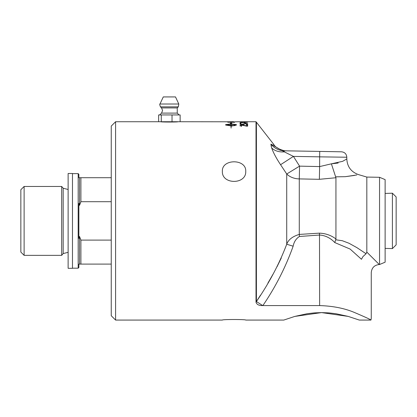 <?xml version="1.0" encoding="UTF-8"?>
<svg xmlns="http://www.w3.org/2000/svg" width="417" height="417" viewBox="0 0 417 417"><rect width="100%" height="100%" fill="white"/><g stroke="black" fill="none" stroke-linecap="round" stroke-linejoin="round"><path stroke-width="0.63" d="M230.33 121.733L231.159 121.811M231.159 121.78L233.702 121.837M233.702 121.795L180.134 121.733L180.134 114.941L172.028 114.941L172.028 121.733L180.134 121.733M240.02 121.733L234.531 121.842M227.223 121.785L228.052 121.79M233.702 122.238L228.052 122.181M228.052 122.212L233.702 122.332L230.163 121.926L228.172 122.004L228.052 122.311M227.338 121.988L234.411 122.072L234.411 122.348M234.411 122.072L234.531 122.468M231.56 125.517L232.868 125.757M231.107 125.725L231.56 125.439L231.107 125.725M233.833 125.6L236.23 125.105L236.23 124.829L233.833 125.319L233.833 125.6M233.833 125.767L236.413 125.032L236.413 124.631L231.107 123.917L231.107 124.198L236.413 124.907M230.262 123.594L231.023 123.036L231.352 123.411M225.639 124.907L230.945 124.198L230.945 123.375L230.262 123.317L231.023 123.036M225.816 125.105L230.945 125.725L230.945 124.266L225.816 124.829L225.816 125.105M230.945 125.444L225.816 124.829M231.023 122.76L231.789 123.448L231.107 123.39L231.107 123.917M231.107 125.444L231.107 124.266L236.23 124.829M231.56 125.439L233.489 125.574L231.56 126.122L231.107 125.903L231.107 128.092L230.945 125.903L225.639 125.032L225.639 124.631L230.945 123.917M246.781 125.272L247.641 125.267M240.833 125.663L241.464 126.189L239.942 125.626L241.907 125.017L246.781 125.918L246.781 124.991L247.641 124.985L247.641 126.189L242.074 125.298L240.833 125.663L241.464 126.476M246.781 125.918L246.781 126.205L242.981 125.34M239.942 125.908L241.907 125.017M241.151 122.567L247.672 123.062L240.943 122.697L240.943 123.276L240.5 123.317L240.056 123.276L240.056 122.588L241.151 122.707M240.056 122.864L241.151 122.843M243.048 124.245L244.148 123.88M240.056 123.969L240.937 123.969M243.825 124.188L243.523 124.516L240.432 124.516L240.056 124.433L240.056 123.693L240.937 123.693L240.937 124.276L243.069 124.276L245.206 123.557L247.755 124.146L246.452 124.568L246.921 124.157L245.3 123.771L243.825 124.188L243.898 124.719M246.452 124.85L246.921 124.157M246.666 123.912L247.708 124.292M243.83 121.774L247.755 121.884L243.83 121.806M246.921 121.884L240.771 121.879L246.921 122.009M244.284 122.421L245.087 122.421L244.284 122.405L244.685 122.129L245.087 122.405M247.755 121.733L239.942 121.733M243.799 121.738L246.921 121.733L243.799 121.754M247.703 121.733L256.012 121.733L256.012 302.221C256.773 304.572 259.009 305.692 262.731 305.578L319.641 305.578C332.709 306.005 344.103 308.22 353.819 312.218C364.911 316.925 370.624 319.547 370.958 320.074L370.822 320.001M293.146 246.192C293.969 241.896 296.065 238.66 299.427 236.486L299.281 234.427C292.562 236.403 288.376 239.671 286.724 244.237L293.146 246.192C285.619 267.224 275.528 287.021 262.872 305.578L261.975 305.557M369.28 319.182L368.925 318.995M299.427 236.486L319.641 235.021C325.448 235.485 330.499 238.003 334.799 242.579L350.134 249.069L361.471 259.285C374.19 276.779 374.19 276.779 361.471 259.285L362.926 256.617L366.063 253.729L366.824 252.103L379.272 264.519C374.393 265.066 371.724 267.787 371.26 272.671L371.26 318.286L370.958 320.074L359.308 320.074L348.237 316.409L321.543 312.599L294.845 316.409L283.774 320.074L245.738 320.074C246.452 319.323 221.656 319.323 222.37 320.074L115.592 320.074L115.592 121.733L111.245 126.08L111.245 315.726L115.592 320.074M222.37 320.074C221.656 319.323 246.452 319.323 245.738 320.074M283.774 320.074L294.835 316.409L307.021 313.746L314.22 312.891L321.543 312.599L328.862 312.891L336.06 313.746L348.247 316.409L359.308 320.074M245.738 171.319C246.452 184.741 221.656 184.741 222.37 171.319C221.656 158.642 246.452 158.642 245.738 171.319M177.981 121.733C178.507 122.139 160.269 122.139 160.795 121.733L115.592 121.733M385.12 248.381L392.402 248.605L392.402 193.201L385.12 193.425M392.402 248.605L396.15 244.862L396.15 196.944L392.402 193.201M72.475 220.901L72.475 268.313L68.127 268.313L68.127 173.493L72.475 173.493L72.475 220.901M111.245 240.103L80.898 240.103L79.538 236.465L78.86 238.368L78.86 203.439L79.538 205.341L80.898 201.703L111.245 201.703M79.538 236.465L79.538 264.102L111.245 264.102M80.898 240.103L80.898 264.102M111.245 177.705L80.898 177.705L80.898 201.703M80.898 177.705L79.538 177.705L79.538 205.341M79.538 177.705L78.86 177.705L78.86 174.306L78.177 173.628L78.177 268.178L72.475 268.178M78.177 268.178L78.86 267.5L78.86 264.102L79.538 264.102M24.118 186.456L20.85 189.725L20.85 252.082L24.118 255.35L24.118 186.456L61.68 186.456L61.68 255.35L24.118 255.35M61.68 186.456L63.175 188.239L63.175 253.567L61.68 255.35M159.409 121.733L161.28 121.733L161.28 114.941L172.028 114.941M161.28 121.733L172.028 121.733M158.642 121.733L158.642 114.941L161.28 114.941M178.804 104.01L159.972 104.01L163.276 96.926L175.5 96.926L178.804 104.01L178.309 106.856L160.467 106.856L161.53 107.925L177.246 107.925L178.309 106.856M379.553 264.514L385.12 262.189L385.12 179.618L379.553 177.293L379.553 264.514L379.272 264.519M319.641 305.578L319.495 233.145L299.281 234.427L299.281 178.903L319.354 179.31L319.641 166.586L299.568 166.138L299.281 178.903A16.299 12.771 180 0 1 286.724 173.998L299.568 166.138L293.422 156.396L280.573 164.715L286.724 173.998L286.724 244.237C279.187 264.039 269.08 283.143 256.408 301.543L256.012 302.221M256.012 121.733L256.408 122.223L256.408 301.543L262.731 305.578M334.543 242.355L334.799 242.579L335.94 238.967C331.228 235.37 325.75 233.431 319.495 233.145M366.063 253.729L356.988 247.688L348.987 243.252L342.3 240.713L335.789 239.791M256.408 301.543L260.484 295.184M267.896 283.122L273.156 273.979M277.013 266.776L281.313 257.941M353.819 312.218C376.796 319.995 376.796 319.995 353.819 312.218M280.573 164.715C276.236 158.163 273.271 152.565 271.67 147.931A16.299 12.927 162.9 0 0 284.285 151.845L270.951 144.11L271.566 147.613M271.321 146.805L270.92 144.251M346.736 159.018L342.628 161.332L331.39 163.824L338.166 163.031M319.735 151.418L319.641 156.849L346.808 157.23C346.501 153.972 344.718 152.163 341.471 151.798L284.305 150.798L284.285 151.845L293.422 156.396L319.641 156.849L319.641 166.586L331.39 163.824L335.628 176.824L345.255 176.683L356.77 174.973M354.513 175.427L345.26 176.683L335.94 176.839M319.354 179.31L335.94 177.741L335.628 176.824M335.94 177.741L335.94 238.967M379.553 177.293L366.824 177.069L366.824 252.103M284.3 150.798L284.305 150.798C278.811 150.589 274.36 148.358 270.951 144.11L270.956 144.12M270.951 144.11C274.829 144.72 274.829 144.72 270.951 144.11L271.045 144.126M273.349 144.49L273.875 144.574C276.21 149.046 285.322 151.272 286.437 150.839M245.53 125.564L245.53 125.851M240.489 122.551L240.489 122.822M240.489 123.651L240.489 123.927M244.685 122.129L244.685 122.405M161.53 107.925L162.599 110.489L161.52 113.106L177.256 113.106L179.086 114.941M233.702 121.733L231.159 121.733M63.175 253.567L68.127 252.327M63.175 188.239L68.127 189.48M72.475 173.628L78.177 173.628M161.52 113.106L159.69 114.941M177.256 113.106L177.246 107.925M159.972 104.01C159.534 103.896 159.701 104.844 160.467 106.856M346.808 157.23L346.808 158.966C347.257 166.748 351.145 171.96 358.479 174.598L366.824 177.069M273.875 144.574L256.408 122.223"/></g></svg>
